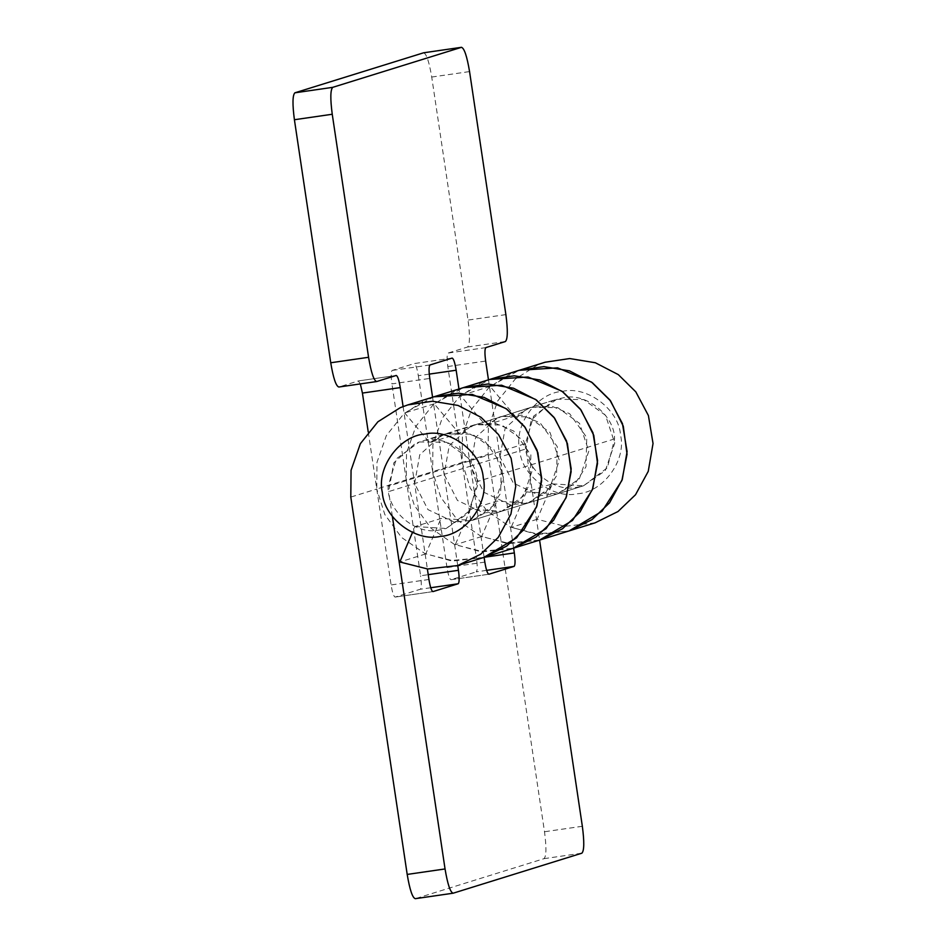 <?xml version="1.0" encoding="UTF-8"?>
<svg xmlns="http://www.w3.org/2000/svg" width="946" height="946" viewBox="0 0 946 946"><rect width="100%" height="100%" fill="white"/><g stroke="black" fill="none" stroke-linecap="round" stroke-linejoin="round"><path stroke-width="0.71" stroke-dasharray="4.73 3.55" d="M429.248 374.119L418.309 375.704C417.02 368.029 415.672 363.985 414.253 363.571L452.105 358.096M452.164 358.085L414.253 363.571L392.152 370.442C390.982 371.66 390.911 376.141 391.928 383.899L429.768 378.424M360.343 383.922L358.368 380.942L396.208 375.467M423.595 52.799C426.433 53.626 429.141 61.703 431.719 77.052L468.034 320.091C470.067 335.605 469.914 344.569 467.572 347.005L448.049 353.071C446.879 354.289 446.796 358.771 447.813 366.528L462.145 462.464L470.233 488.041L486.93 510.899L510.119 526.898L535.673 534.076L569.09 530.919M513.619 548.16L499.996 456.989L513.335 483.063L539.587 495.55L557.632 493.836L575.298 483.276L586.012 466.697L586.757 437.454L569.658 413.709L551.352 406.035L530.706 407.359L526.626 408.861L505.14 428.242L499.996 456.989L470.493 466.165L483.832 492.239L510.083 504.715L528.14 503L545.807 492.44L556.52 475.873L557.265 446.618L540.154 422.886L521.861 415.211L501.203 416.536L528.246 416.819L550.028 432.499L559.299 460.3L549.874 487.876L528.093 503.012L496.887 501.108L470.493 509.315L501.699 511.218L523.481 496.082L532.917 468.507L523.646 440.706L501.853 425.026L474.809 424.73L459.153 433.422L434.202 403.812L463.292 387.671L455.712 390.438L433.351 404.545L415.826 426.445L406.52 453.063L406.26 479.835L391.928 383.899M470.493 509.315L455.263 544.742L483.158 551.755L513.217 548.29L479.776 551.447L454.234 544.269L431.033 528.27L414.348 505.412L406.26 479.835L376.756 489.011L377.016 462.227L386.323 435.609L403.859 413.721L426.22 399.614L433.788 396.835L404.711 412.976L429.65 442.598L445.318 433.907L465.964 432.582L484.269 440.257L501.368 463.989L500.623 493.244L489.91 509.811L472.243 520.371L454.198 522.086L427.947 509.61L414.608 483.536L419.752 454.778L441.238 435.397L445.318 433.907L472.35 434.19L494.143 449.87L503.414 477.671L493.989 505.247L472.196 520.383L440.99 518.479L415.034 526.544L412.491 532.456M415.034 526.544L446.24 528.459L468.022 513.323L477.458 485.736L468.187 457.947L446.394 442.255L419.35 441.971L474.821 424.73L495.468 423.406L513.773 431.08L530.872 454.825L530.127 484.068L519.413 500.647L501.747 511.207L483.69 512.921L457.45 500.434L444.112 474.36L414.608 483.536L427.379 568.972M432.582 397.214L444.112 474.36L449.255 445.613L470.741 426.232L501.203 416.536L485.546 425.215L460.596 395.605L489.685 379.464L482.105 382.243L459.744 396.35L442.208 418.238L432.913 444.857L432.653 471.64L440.73 497.206L457.426 520.064L480.627 536.063L506.169 543.24L539.587 540.083L525.952 448.924L499.996 456.989L488.467 379.843M418.309 375.704L432.653 471.64L406.26 479.835L420.603 575.771L428.231 574.671M595.069 522.842L564.999 526.319L537.115 519.295L552.346 483.867L526.378 491.944L557.584 493.847L579.378 478.711L588.802 451.136L579.531 423.335L557.738 407.643L530.706 407.359L497.123 418.026L475.637 437.407L470.493 466.165L458.964 389.019M403.102 406.544L414.608 483.536L388.652 491.601L393.796 462.854L415.282 443.461L419.35 441.971L396.315 458.822L388.167 486.268C386.394 510.06 415.661 535.767 439.488 529.985L446.24 528.459L470.103 510.402L477.281 481.573C477.541 458.491 448.83 434.924 426.114 440.446L556.662 399.295L552.582 400.785L531.108 420.178L525.952 448.924M368.231 431.944L391.1 584.947C392.389 592.61 393.737 596.654 395.156 597.068L420.367 589.228C421.538 588.022 421.62 583.528 420.603 575.771M483.737 557.442L450.284 560.611L424.73 553.434L401.542 537.434L384.845 514.589L376.756 489.011L350.8 497.076M376.685 381.545L338.845 387.02L358.368 380.942M552.346 483.867L583.552 485.783L605.334 470.635L614.758 443.059L605.499 415.259L583.706 399.579L556.662 399.295L530.706 407.359L515.038 416.051L485.546 425.215M545.144 362.223L537.565 365.002L515.203 379.11L497.667 400.998L488.373 427.616L488.112 454.399L462.145 462.464L462.405 435.68L471.711 409.074L489.248 387.174L511.609 373.067L519.177 370.3L490.099 386.429L515.038 416.051M459.153 433.422L429.65 442.598M434.202 403.812L404.711 412.976M490.099 386.429L460.596 395.605M432.937 591.605L395.097 597.08L432.996 591.593M486.622 570.355L476.252 571.857C477.423 570.651 477.505 566.157 476.488 558.4L484.305 557.277M484.837 562.101L446.985 567.576C448.274 575.239 449.634 579.283 451.041 579.697L488.893 574.222M488.834 574.234L450.982 579.709L476.252 571.857M488.112 454.399L544.506 831.747C546.54 847.261 546.386 856.225 544.033 858.661L415.306 898.676L453.158 893.201M457.734 565.531L444.112 474.36L470.493 466.165L484.115 557.324M483.725 557.454L453.654 560.919L425.771 553.907L440.99 518.479M539.634 540.071L509.539 543.548L481.656 536.536L496.887 501.108M446.985 567.576L432.653 471.64L462.145 462.464L476.488 558.4M526.378 491.944L511.159 527.371L539.043 534.384L569.114 530.907M392.354 516.374L388.652 491.601M537.115 519.295L511.159 527.371M481.656 536.536L455.263 544.742M425.771 553.907L399.803 561.971M525.468 443.591C523.694 467.371 552.961 493.091 576.8 487.308L583.552 485.783L607.415 467.726L614.581 438.897C614.853 415.814 586.13 392.235 563.414 397.769L556.662 399.295L533.615 416.145L525.468 443.591L388.167 486.268M577.758 493.706C603.063 492.381 626.607 460.229 620.564 435.231C619.039 409.594 587.088 385.471 562.456 391.372C537.151 392.696 513.607 424.849 519.65 449.835C521.175 475.471 553.126 499.594 577.758 493.706M430.004 364.967L392.152 370.442M485.889 347.596L448.049 353.071M447.813 366.528L485.653 361.053M467.572 347.005L505.412 341.53M505.885 314.616L468.034 320.091M431.719 77.052L469.559 71.577M430.737 587.738L420.367 589.228M428.94 579.472L391.1 584.947M582.346 826.272L544.506 831.747M544.033 858.661L581.885 853.186M614.581 438.897L477.281 481.573M358.428 380.931L396.268 375.456M472.196 520.383L583.552 485.783L472.196 520.383"/><path stroke-width="1.42" d="M458.964 389.019L456.161 370.229C454.872 362.495 453.512 358.451 452.105 358.096L452.164 358.085M432.582 397.214L429.768 378.424C428.751 370.666 428.834 366.185 430.004 364.967L452.105 358.096M376.685 381.545L338.845 387.02C336.007 386.193 333.311 378.116 330.733 362.767L368.573 357.292C371.151 372.641 373.859 380.718 376.685 381.545L396.208 375.467C397.627 375.881 398.976 379.925 400.264 387.6L362.424 393.075L360.343 383.922M488.467 379.843L485.653 361.053C484.636 353.296 484.719 348.814 485.889 347.596L505.412 341.53C507.754 339.094 507.919 330.13 505.885 314.616L469.559 71.577C466.981 56.228 464.273 48.151 461.447 47.324L332.72 87.339C330.379 89.775 330.213 98.739 332.247 114.253L294.407 119.728C292.373 104.214 292.527 95.25 294.88 92.814L332.72 87.339M423.713 52.775L461.565 47.3L423.843 52.763M453.158 893.201L581.885 853.186C584.226 850.75 584.38 841.786 582.346 826.272L539.575 540.095L572.507 520.454L592.397 489.673L597.529 463.434L593.781 435.349L581.045 410.044L562.03 391.266L528.034 377.005L489.685 379.464L463.292 387.671L501.64 385.211L535.637 399.46L554.663 418.238L567.399 443.556L571.136 471.64L566.015 497.868L546.114 528.66L513.205 548.29L536.145 536.961L553.682 520.17L566.394 496.804L571.195 468.956L566.559 440.99L553.978 417.328L536.477 400.063L513.501 388.203L487.9 383.993L463.292 387.671L433.8 396.835L472.149 394.387L506.134 408.637L525.16 427.415L537.896 452.72L541.644 480.805L536.512 507.044L516.611 537.825L483.796 557.431L457.758 565.519L480.686 554.202L498.223 537.411L510.935 514.033L515.736 486.197L511.1 458.231L498.518 434.569L481.017 417.304L458.041 405.444L432.44 401.234L407.832 404.912L400.253 407.679L377.892 421.786L360.367 443.686L351.061 470.292L350.8 497.076L407.194 874.423L445.046 868.948C447.624 884.297 450.32 892.374 453.158 893.201L415.306 898.676C412.48 897.849 409.772 889.772 407.194 874.423M400.264 387.6L403.102 406.544M362.424 393.075L368.231 431.944M569.09 530.919L601.999 511.289L621.9 480.497L627.032 454.269L623.284 426.185L610.548 400.868L591.522 382.089L557.537 367.84L519.188 370.3L545.144 362.223L569.74 358.546L595.353 362.756L618.317 374.628L635.83 391.88L648.412 415.554L653.036 443.508L648.247 471.356L635.523 494.734L617.998 511.526L595.069 522.842L569.114 530.907L592.042 519.591L609.567 502.799L622.291 479.433L627.08 451.585L622.456 423.619L609.863 399.957L592.362 382.692L569.397 370.832L543.784 366.622L519.177 370.3L489.685 379.464L514.281 375.787L539.894 379.996L562.858 391.869L580.359 409.121L592.953 432.795L597.576 460.749L592.787 488.597L580.064 511.963L562.539 528.755L539.61 540.083L569.114 530.907M423.595 52.799L294.88 92.814M368.573 357.292L332.247 114.253M294.407 119.728L330.733 362.767M428.231 574.671L458.443 570.296C459.46 578.053 459.378 582.547 458.207 583.753L430.737 587.738M458.207 583.753L432.996 591.593C431.589 591.238 430.229 587.194 428.94 579.472L427.379 568.972M484.305 557.277L514.328 552.925C515.345 560.682 515.274 565.176 514.104 566.382L486.622 570.355M514.104 566.382L488.893 574.222C487.474 573.808 486.126 569.764 484.837 562.101L484.115 557.324M458.443 570.296L457.734 565.531L427.698 568.995L399.803 561.971L412.491 532.456M407.832 404.912L433.8 396.835L458.396 393.158L484.009 397.367L506.973 409.24L524.474 426.492L537.068 450.166L541.691 478.12L536.902 505.968L524.179 529.334L506.654 546.126L483.725 557.454L539.61 540.083M514.328 552.925L513.619 548.16M445.046 868.948L392.354 516.374M425.156 434.048C399.851 435.373 376.295 467.525 382.338 492.511C383.863 518.16 415.826 542.283 440.446 536.382C465.751 535.058 489.295 502.905 483.264 477.919C481.727 452.271 449.776 428.148 425.156 434.048M456.161 370.229L429.248 374.119"/></g></svg>
